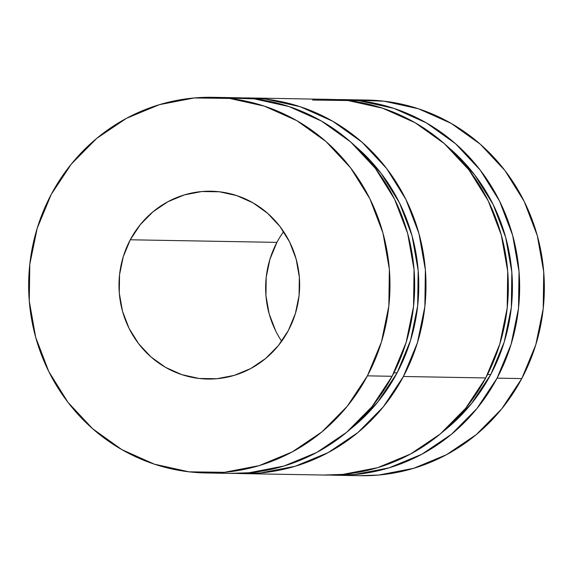 <?xml version="1.0" encoding="UTF-8"?>
<svg xmlns="http://www.w3.org/2000/svg" width="573" height="573" viewBox="0 0 573 573"><rect width="100%" height="100%" fill="white"/><g stroke="black" fill="none" stroke-linecap="round" stroke-linejoin="round"><path stroke-width="0.86" d="M243.024 97.933A187.858 180.667 91 0 1 248.661 97.947A187.858 180.667 91 0 1 403.421 376.49L485.754 377.944A187.858 180.667 -89 0 0 330.993 99.401L249.527 97.962M487.559 374.463L490.753 374.513A180.345 173.44 -89 0 0 448.838 147.712L474.637 174.858L493.117 204.504L505.673 237.344L511.825 272.103L511.331 307.457L504.219 342.038L490.753 374.513L487.559 374.463M393.909 372.801L397.096 372.858A180.345 173.44 -89 0 0 355.188 146.051L380.988 173.196L399.467 202.849L412.023 235.682L418.175 270.449L417.681 305.796L410.562 340.376L397.096 372.858L393.909 372.801M205.986 472.961L230.69 473.398A187.858 180.667 -89 0 0 392.104 376.289L367.4 375.852A187.858 180.667 91 0 1 205.986 472.961A187.858 180.667 91 0 1 51.226 194.419A187.858 180.667 91 0 1 212.64 97.31A187.858 180.667 91 0 1 367.4 375.852L392.104 376.289A187.858 180.667 -89 0 0 237.337 97.747L213.507 97.324M336.673 99.595A187.858 180.667 91 0 1 342.31 99.602A187.858 180.667 91 0 1 497.078 378.144L521.774 378.581A187.858 180.667 -89 0 0 367.014 100.039L343.177 99.616M283.614 231.599A93.929 90.333 -89 0 0 276.924 242.372L130.272 239.779A93.929 90.333 91 0 1 210.979 191.217A93.929 90.333 91 0 1 288.362 330.492A93.929 90.333 91 0 1 207.655 379.047A93.929 90.333 91 0 1 130.272 239.779L276.924 242.372A93.929 90.333 -89 0 0 281.672 341.264M335.663 475.253L360.36 475.69A187.858 180.667 -89 0 0 521.774 378.581L497.078 378.144A187.858 180.667 91 0 1 335.663 475.253A187.858 180.667 91 0 1 330.034 475.067M354.651 100.261L383.996 101.17L418.627 108.827L451.152 123.367L480.31 144.224L504.992 170.604L524.238 201.488L537.316 235.696L543.727 271.903L543.211 308.725L535.798 344.745L521.774 378.581L501.676 408.929L476.27 434.628L446.539 454.683L413.62 468.327L378.789 475.038L359.493 475.676M51.226 194.419L71.324 164.071L96.73 138.372L126.461 118.317L159.38 104.673L194.211 97.962L229.623 98.441L264.26 106.098L296.778 120.638L325.944 141.495L350.619 167.875L369.872 198.759L382.95 232.96L389.354 269.174L388.838 305.996L381.432 342.017L367.4 375.852L347.302 406.2L321.897 431.899L292.166 451.954L259.254 465.598L224.415 472.31L189.004 471.83L154.373 464.173L121.848 449.633L92.69 428.776L68.008 402.396L48.762 371.512L35.684 337.304L29.273 301.097L29.789 264.275L37.202 228.255L51.226 194.419M288.362 330.492L295.374 313.574L299.077 295.561L299.335 277.153L296.134 259.046L289.594 241.942L279.968 226.5L267.627 213.314L253.044 202.885L236.785 195.615L219.466 191.79L201.76 191.547L184.348 194.899L167.889 201.725L153.02 211.752L140.321 224.602L130.272 239.779L123.259 256.697L119.549 274.703L119.291 293.118L122.5 311.218L129.04 328.322L138.659 343.764L151 356.958L165.583 367.386L181.842 374.649L199.16 378.481L216.866 378.724L234.285 375.365L250.738 368.546L265.607 358.512L278.306 345.669L288.362 330.492M229.823 473.384L249.119 472.746L283.95 466.035L316.869 452.391L346.601 432.336L371.999 406.637L392.104 376.289L406.128 342.453L413.541 306.433L414.05 269.611L407.647 233.397L394.568 199.196L375.322 168.312L350.64 141.932L321.482 121.075L288.957 106.535L254.326 98.878L224.981 97.962M350.167 429.292A180.345 173.44 -89 0 0 397.096 372.858L377.8 401.995L353.412 426.663L350.16 429.299M242.995 97.933L265.643 99.079L300.281 106.736L332.798 121.275L361.964 142.133L386.639 168.512L405.892 199.397L418.97 233.598L425.374 269.811L424.858 306.634L417.452 342.654L403.421 376.49L383.323 406.837L357.917 432.536L328.186 452.591L295.274 466.236L260.436 472.947L236.355 473.405A187.858 180.667 91 0 0 242.007 473.599L324.339 475.053A187.858 180.667 -89 0 0 485.754 377.944L499.778 344.108L507.191 308.088L507.707 271.265L501.296 235.059L488.217 200.851L468.972 169.966L444.29 143.587L415.131 122.729L382.606 108.19L347.976 100.533L312.564 100.053M336.645 99.595L359.292 100.733L393.93 108.39L426.455 122.93L455.614 143.787L480.289 170.167L499.541 201.051L512.62 235.259L519.023 271.466L518.515 308.288L511.102 344.309L497.078 378.144L476.972 408.492L451.567 434.191L421.835 454.246L388.924 467.89L354.093 474.602L330.005 475.067M443.81 430.953L447.069 428.318L471.457 403.65L490.753 374.513A180.345 173.44 -89 0 1 443.817 430.953M323.473 475.038L342.769 474.401L377.607 467.69L410.519 454.045L440.25 433.99L465.656 408.291L485.754 377.944L403.421 376.49A187.858 180.667 91 0 1 242.007 473.599M276.924 242.372L269.912 259.29L266.201 277.303L265.951 295.711L269.152 313.818L275.692 330.915M211.408 191.224L210.979 191.217"/></g></svg>
